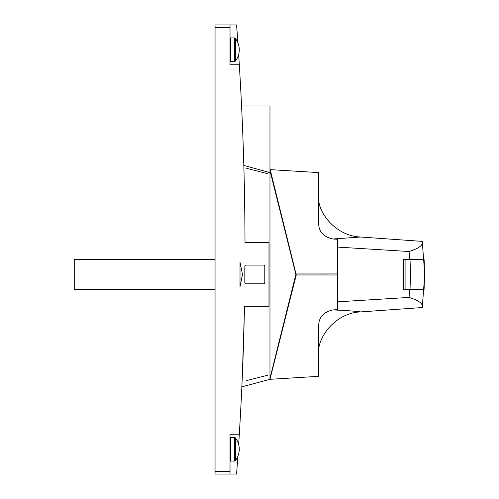 <?xml version="1.0" encoding="UTF-8"?>
<svg xmlns="http://www.w3.org/2000/svg" width="499" height="499" viewBox="0 0 499 499"><rect width="100%" height="100%" fill="white"/><g stroke="black" fill="none" stroke-linecap="round" stroke-linejoin="round"><path stroke-width="0.75" d="M424.225 264.227L424.612 274.462L424.063 289.694L409.604 289.694L409.068 297.423C419.017 300.485 423.414 303.854 422.254 307.54L360.671 311.912C335.06 312.73 317.102 338.048 318.649 353.217M318.649 196.7C317.333 212.312 335.634 236.046 360.584 237.013L332.802 238.996L337.374 239.271L337.374 247.086L409.068 251.508C419.017 248.446 423.414 245.071 422.254 241.391L424.749 274.462L422.254 307.54M269.971 378.841L270.196 379.296L318.649 376.333L318.649 326.633C318.487 317.651 323.209 312.087 332.827 309.929L337.374 309.654L337.374 247.086M337.374 301.839L409.068 297.423M409.604 289.694L403.042 289.669L403.042 260.815M269.971 170.539L295.888 274.462L269.971 378.385L269.971 172.629L243.824 165.431M240.013 286.675L240.013 262.249L242.489 274.462L240.013 286.675M230.027 38.429L230.526 37.93L230.526 61.645L234.38 61.645L235.366 61.165A18.525 18.525 0 0 0 235.366 38.411L235.366 61.165M230.027 437.854L230.526 437.355L230.526 461.07L234.38 461.07L235.366 460.589A18.525 18.525 0 0 0 235.366 437.835L235.366 460.589M237.861 42.702A2995.665 2995.665 0 0 0 236.576 24.95L230.027 24.95L230.027 64.77L239.308 64.77L238.653 54.522L239.308 64.77A2995.665 2995.665 0 0 1 244.997 242.633L244.997 242.227M246.706 168.344L267.427 173.652M269.971 378.385L269.971 379.315L241.859 386.844M244.46 306.704L244.317 313.728M244.317 313.834L244.31 314.214M244.298 314.775L242.264 377.6M242.233 378.348L242.202 379.059M242.171 379.751L242.146 380.4M242.115 381.024L242.102 381.379M267.427 375.279L246.706 380.562M238.765 442.781L239.308 434.23A2995.665 2995.665 0 0 0 244.466 306.292L268.973 306.292L268.973 242.633L244.997 242.633M238.653 444.478A2995.665 2995.665 0 0 0 239.308 434.23L238.753 442.95M239.308 434.23L230.027 434.23L230.027 474.05L236.576 474.05A2995.665 2995.665 0 0 0 237.861 456.298A18.525 18.525 0 0 0 239.271 449.212M241.167 401.096A2995.665 2995.665 0 0 1 240.761 408.893M239.52 430.737L239.551 430.238M242.414 124.906L242.608 129.59M242.589 129.122L242.508 127.176C242.402 124.519 242.402 124.519 242.508 127.176M240.424 83.926A2995.665 2995.665 0 0 1 241.329 101.091A2995.665 2995.665 0 0 1 241.397 102.463M241.566 105.956L269.971 105.956L269.971 172.629M230.027 27.445L215.05 27.445L215.05 471.555L230.027 471.555M264.794 282.577L264.794 266.354A1.248 1.248 0 0 0 263.547 265.1L246.069 265.1A1.248 1.248 0 0 0 244.822 266.354A2995.665 2995.665 0 0 1 244.822 282.571A1.248 1.248 0 0 0 246.069 283.825L263.547 283.825A1.248 1.248 0 0 0 264.794 282.577M215.05 474.05L230.027 474.05L215.05 474.05L215.05 471.555M215.05 27.445L215.05 24.95L230.027 24.95M332.802 238.996C323.227 236.807 318.512 231.386 318.649 222.722L318.649 172.592L269.971 169.616M422.254 241.391L360.584 237.013M409.068 251.508L409.604 259.237L403.042 259.255M424.375 264.227L424.063 259.237L409.604 259.237M269.971 379.309L296.25 274.968L270.196 169.629M296.25 274.968L337.374 274.98M403.086 260.434L403.086 260.871M403.042 288.116L403.061 289.669M403.086 288.054L403.098 289.539M403.042 289.669L403.086 288.491M332.827 309.929C345.09 310.403 354.371 311.064 360.671 311.912M215.05 289.445L74.251 289.445L74.251 259.486L215.05 259.486M405.088 259.499L405.088 289.432L423.876 289.432L424.518 274.462L423.95 260.26L423.876 259.499L403.834 259.499L403.834 289.432L403.161 289.432L403.161 259.499L403.834 259.499M405.088 289.432L403.834 289.432M230.526 37.93L234.38 37.93L234.38 61.645M230.526 437.355L234.38 437.355L234.38 461.07M296.25 273.963L337.374 273.945M410.01 289.432L410.565 274.462L410.01 259.499M230.027 460.571L230.526 461.07M235.366 437.835L234.38 437.355M230.027 61.146L230.526 61.645M235.366 38.411L234.38 37.93M403.086 276.702L403.086 272.223"/></g></svg>
